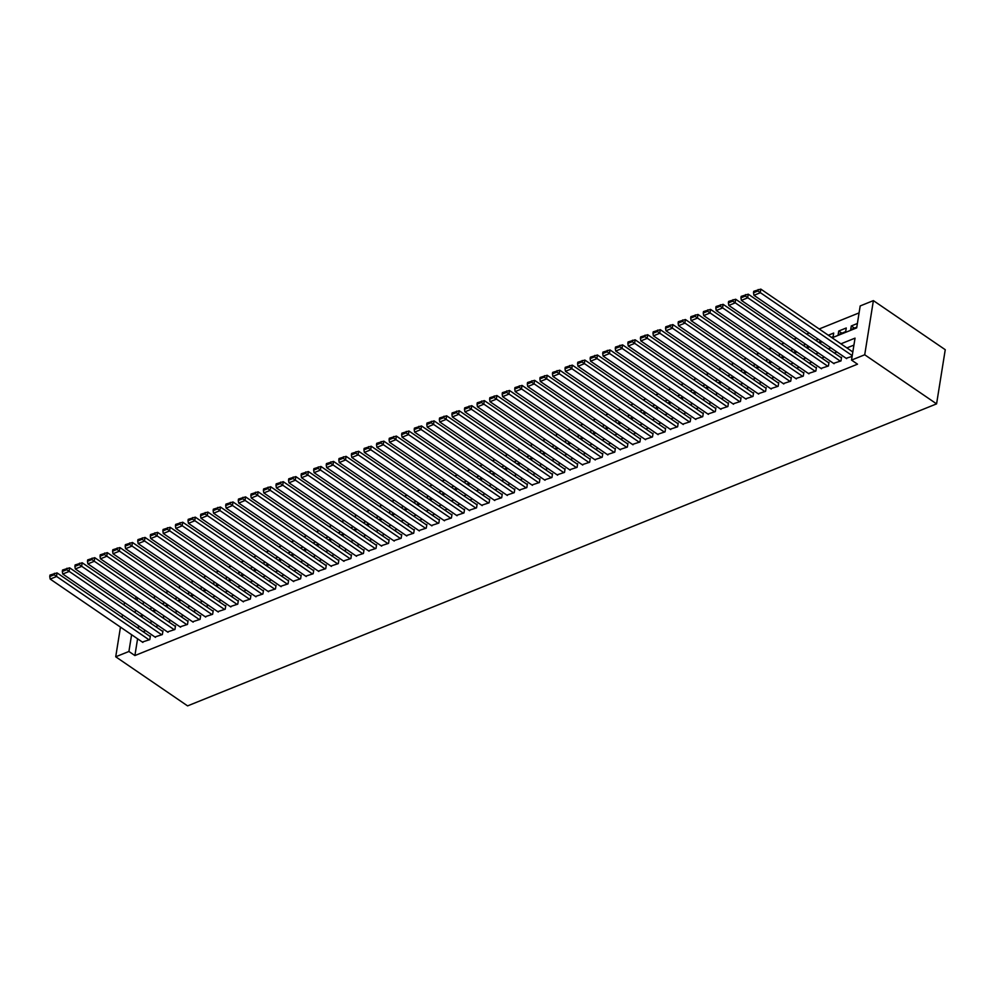 <?xml version="1.0" encoding="UTF-8"?>
<svg xmlns="http://www.w3.org/2000/svg" width="995" height="995" viewBox="0 0 995 995"><rect width="100%" height="100%" fill="white"/><g stroke="black" fill="none" stroke-linecap="round" stroke-linejoin="round"><path stroke-width="1.49" d="M832.081 337.803L856.683 327.89L860.19 305.938L873.386 300.614L945.25 349.705L936.581 403.87L187.582 705.89L115.719 656.787L128.915 651.476L134.897 655.556L857.516 364.182L851.521 360.09L855.041 338.138L840.912 343.835M124.014 604.985L124.537 602.572M134.561 598.53L137.111 597.51M859.083 312.89L819.171 328.984M809.146 333.026L806.609 334.046M796.585 338.089L794.035 339.121M784.023 343.163L781.473 344.183M771.448 348.225L768.899 349.257M758.886 353.3L756.337 354.319M746.312 358.362L743.775 359.394M733.75 363.424L731.201 364.456M721.188 368.498L718.639 369.531M708.614 373.56L706.064 374.593M696.052 378.635L693.503 379.655M683.478 383.697L680.928 384.729M670.916 388.771L668.366 389.791M658.342 393.833L655.804 394.866M645.78 398.908L643.23 399.928M633.218 403.97L630.668 405.002M620.644 409.032L618.094 410.064M608.082 414.107L605.532 415.126M595.507 419.169L592.97 420.201M582.946 424.243L580.396 425.263M570.371 429.305L567.834 430.337M557.809 434.38L555.26 435.4M545.248 439.442L542.698 440.474M532.673 444.504L530.124 445.536M520.111 449.578L517.562 450.598M507.537 454.64L505 455.673M494.975 459.715L492.425 460.735M482.413 464.777L479.864 465.809M469.839 469.851L467.289 470.871M457.277 474.913L454.727 475.946M444.703 479.976L442.166 481.008M432.141 485.05L429.591 486.07M419.567 490.112L417.029 491.144M407.005 495.187L404.455 496.206M394.443 500.249L391.893 501.281M381.869 505.323L379.319 506.343M369.307 510.385L366.757 511.418M356.732 515.447L354.195 516.48M344.171 520.522L341.621 521.542M331.609 525.584L329.059 526.616M319.034 530.658L316.485 531.678M306.472 535.72L303.923 536.753M293.898 540.795L291.361 541.815M281.336 545.857L278.787 546.889M268.762 550.919L266.225 551.951M256.2 555.994L253.65 557.026M243.638 561.056L241.088 562.088M231.064 566.13L228.514 567.15M218.502 571.192L215.952 572.224M205.928 576.267L203.39 577.287M193.366 581.329L190.816 582.361M180.804 586.403L178.254 587.423M168.23 591.465L165.68 592.498M155.668 596.527L153.118 597.56M846.111 358.275L852.106 356.434M833.549 363.349L840.986 360.924L841.571 357.255L840.949 357.516M820.975 368.411L828.425 365.986L829.009 362.329L828.375 362.578M808.413 373.486L815.85 371.06L816.435 367.391L815.813 367.652M795.838 378.548L803.288 376.122L803.873 372.466L803.239 372.715M783.276 383.61L790.714 381.185L791.311 377.528L790.677 377.789M770.715 388.684L778.152 386.259L778.737 382.602L778.115 382.851M758.14 393.746L765.59 391.321L766.175 387.664L765.541 387.913M745.578 398.821L753.016 396.396L753.601 392.726L752.979 392.988M733.004 403.883L740.454 401.458L741.039 397.801L740.404 398.05M720.442 408.957L727.88 406.532L728.464 402.863L727.842 403.124M707.88 414.019L715.318 411.594L715.903 407.938L715.268 408.186M695.306 419.082L702.744 416.656L703.341 413L702.706 413.261M682.744 424.156L690.182 421.731L690.766 418.074L690.144 418.323M670.17 429.218L677.62 426.793L678.204 423.136L677.57 423.385M657.608 434.293L665.046 431.867L665.63 428.211L665.008 428.459M645.034 439.355L652.484 436.929L653.068 433.273L652.434 433.521M632.472 444.429L639.909 442.004L640.506 438.335L639.872 438.596M619.91 449.491L627.347 447.066L627.932 443.409L627.31 443.658M607.336 454.553L614.786 452.128L615.37 448.471L614.736 448.733M594.774 459.628L602.211 457.202L602.796 453.546L602.174 453.795M582.199 464.69L589.649 462.265L590.234 458.608L589.6 458.857M569.637 469.764L577.075 467.339L577.66 463.682L577.038 463.931M557.076 474.826L564.513 472.401L565.098 468.744L564.463 468.993M544.501 479.901L551.939 477.476L552.536 473.807L551.902 474.068M531.939 484.963L539.377 482.538L539.962 478.881L539.34 479.13M519.365 490.025L526.815 487.6L527.4 483.943L526.765 484.204M506.803 495.1L514.241 492.674L514.825 489.018L514.204 489.266M494.229 500.162L501.679 497.736L502.264 494.08L501.629 494.341M481.667 505.236L489.105 502.811L489.689 499.154L489.067 499.403M469.105 510.298L476.543 507.873L477.127 504.216L476.505 504.465M456.531 515.373L463.981 512.947L464.565 509.278L463.931 509.539M443.969 520.435L451.407 518.009L451.991 514.353L451.369 514.602M431.395 525.509L438.845 523.084L439.429 519.415L438.795 519.676M418.833 530.571L426.27 528.146L426.855 524.489L426.233 524.738M406.271 535.633L413.709 533.208L414.293 529.551L413.659 529.813M393.697 540.708L401.134 538.283L401.731 534.626L401.097 534.875M381.135 545.77L388.572 543.345L389.157 539.688L388.535 539.937M368.56 550.844L376.01 548.419L376.595 544.75L375.961 545.011M355.999 555.906L363.436 553.481L364.021 549.825L363.399 550.073M343.424 560.981L350.874 558.556L351.459 554.887L350.825 555.148M330.862 566.043L338.3 563.618L338.885 559.961L338.263 560.21M318.3 571.105L325.738 568.68L326.323 565.023L325.701 565.284M305.726 576.18L313.176 573.754L313.761 570.098L313.126 570.346M293.164 581.242L300.602 578.816L301.186 575.16L300.565 575.408M280.59 586.316L288.04 583.891L288.625 580.234L287.99 580.483M268.028 591.378L275.466 588.953L276.05 585.296L275.428 585.545M255.466 596.453L262.904 594.027L263.488 590.358L262.854 590.62M242.892 601.515L250.33 599.089L250.927 595.433L250.292 595.682M230.33 606.577L237.768 604.152L238.352 600.495L237.73 600.756M217.756 611.651L225.206 609.226L225.79 605.569L225.156 605.818M205.194 616.713L212.631 614.288L213.216 610.631L212.594 610.88M192.62 621.788L200.07 619.363L200.654 615.706L200.02 615.955M180.058 626.85L187.495 624.425L188.08 620.768L187.458 621.017M167.496 631.924L174.933 629.499L175.518 625.83L174.896 626.091M154.921 636.987L162.359 634.561L162.956 630.905L162.322 631.153M152.235 607.846L149.685 608.865M164.797 602.771L162.247 603.803M177.371 597.709L174.821 598.729M189.933 592.634L187.383 593.667M202.507 587.572L199.958 588.605M215.069 582.51L212.52 583.53M227.631 577.436L225.094 578.468M240.205 572.374L237.656 573.394M252.767 567.299L250.218 568.332M265.342 562.237L262.792 563.257M277.903 557.163L275.354 558.195M290.465 552.101L287.928 553.133M303.04 547.039L300.49 548.058M315.602 541.964L313.064 542.996M328.176 536.902L325.626 537.922M340.738 531.827L338.188 532.86M353.312 526.765L350.762 527.785M365.874 521.691L363.324 522.723M378.436 516.629L375.899 517.649M391.01 511.554L388.46 512.587M403.572 506.492L401.022 507.525M416.146 501.43L413.597 502.45M428.708 496.356L426.158 497.388M441.27 491.294L438.733 492.314M453.844 486.219L451.295 487.251M466.406 481.157L463.869 482.177M478.981 476.083L476.431 477.115M491.542 471.021L488.993 472.053M504.117 465.958L501.567 466.978M516.679 460.884L514.129 461.916M529.24 455.822L526.703 456.842M541.815 450.747L539.265 451.78M554.377 445.685L551.827 446.705M566.951 440.611L564.401 441.643M579.513 435.549L576.963 436.581M592.075 430.487L589.537 431.507M604.649 425.412L602.099 426.445M617.211 420.35L614.674 421.37M629.785 415.276L627.236 416.308M642.347 410.214L639.797 411.233M654.921 405.139L652.372 406.171M667.483 400.077L664.934 401.109M680.045 395.015L677.508 396.035M692.619 389.94L690.07 390.973M705.181 384.878L702.632 385.898M717.756 379.804L715.206 380.836M730.318 374.742L727.768 375.762M742.892 369.667L740.342 370.7M755.454 364.605L752.904 365.638M768.016 359.543L765.478 360.563M780.59 354.469L778.04 355.501M793.152 349.407L790.602 350.427M805.726 344.332L803.176 345.364M818.288 339.27L815.738 340.29M831.459 337.38L833.113 336.708L833.698 333.051L828.313 335.228M841.869 333.176L838.723 331.024L846.26 327.989L845.675 331.646L838.138 334.693L838.723 331.024M143.504 601.875L143.106 604.375M141.526 614.189L141.178 616.403M152.832 611.017L154.623 609.475M165.406 605.955L167.197 604.413M177.968 600.88L179.759 599.338M190.542 595.818L192.333 594.276M203.104 590.756L204.895 589.202M215.666 585.682L217.457 584.14M228.241 580.62L230.032 579.078M240.802 575.545L242.593 574.003M253.377 570.483L255.168 568.941M265.939 565.409L267.73 563.866M278.513 560.347L280.304 558.804M291.075 555.285L292.866 553.73M303.637 550.21L305.428 548.668M316.211 545.148L318.002 543.606M328.773 540.074L330.564 538.531M341.347 535.011L343.138 533.469M353.909 529.937L355.7 528.395M366.471 524.875L368.262 523.333M379.045 519.813L380.836 518.258M391.607 514.738L393.398 513.196M404.181 509.676L405.972 508.134M416.743 504.602L418.534 503.06M429.318 499.54L431.109 497.997M441.879 494.465L443.671 492.923M454.441 489.403L456.232 487.861M467.016 484.341L468.807 482.786M479.578 479.267L481.369 477.724M492.152 474.205L493.943 472.662M504.714 469.13L506.505 467.588M517.288 464.068L519.067 462.526M529.85 458.993L531.641 457.451M542.412 453.931L544.203 452.389M554.986 448.857L556.777 447.315M567.548 443.795L569.339 442.253M580.122 438.733L581.913 437.191M592.684 433.658L594.475 432.116M605.246 428.596L607.037 427.054M617.82 423.522L619.611 421.979M630.382 418.46L632.173 416.917M642.957 413.385L644.748 411.843M655.518 408.323L657.309 406.781M668.093 403.261L669.884 401.706M680.655 398.187L682.446 396.644M693.216 393.124L695.007 391.582M705.791 388.05L707.582 386.508M718.353 382.988L720.144 381.446M730.927 377.913L732.718 376.371M743.489 372.851L745.28 371.309M756.051 367.789L757.842 366.235M768.625 362.715L770.416 361.173M781.187 357.653L782.978 356.11M793.761 352.578L795.552 351.036M806.323 347.516L808.114 345.974M818.897 342.442L820.688 340.899M857.379 323.499L851.285 325.962L850.7 329.619L856.794 327.168M853.921 345.091L846.894 347.927M836.882 351.969L834.332 352.989M824.308 357.031L821.758 358.063M811.746 362.105L809.196 363.125M799.172 367.167L796.622 368.2M786.61 372.242L784.06 373.262M774.035 377.304L771.498 378.336M761.473 382.366L758.924 383.398M748.912 387.441L746.362 388.46M736.337 392.503L733.788 393.535M723.775 397.577L721.226 398.597M711.201 402.639L708.664 403.671M698.639 407.714L696.09 408.734M686.065 412.776L683.528 413.808M673.503 417.838L670.953 418.87M660.941 422.912L658.391 423.932M648.367 427.974L645.817 429.007M635.805 433.049L633.255 434.069M623.231 438.111L620.693 439.143M610.669 443.185L608.119 444.205M598.107 448.247L595.557 449.28M585.533 453.31L582.983 454.342M572.971 458.384L570.421 459.404M560.396 463.446L557.859 464.478M547.835 468.521L545.285 469.54M535.26 473.583L532.723 474.615M522.698 478.657L520.149 479.677M510.137 483.719L507.587 484.752M497.562 488.794L495.012 489.814M485 493.856L482.451 494.888M472.426 498.918L469.889 499.95M459.864 503.992L457.314 505.012M447.302 509.054L444.753 510.087M434.728 514.129L432.178 515.149M422.166 519.191L419.616 520.223M409.592 524.265L407.054 525.285M397.03 529.328L394.48 530.36M384.456 534.39L381.918 535.422M371.894 539.464L369.344 540.484M359.332 544.526L356.782 545.558M346.757 549.601L344.208 550.621M334.196 554.663L331.646 555.695M321.621 559.737L319.084 560.757M309.059 564.799L306.51 565.832M296.498 569.861L293.948 570.894M283.923 574.936L281.374 575.956M271.361 579.998L268.812 581.03M258.787 585.072L256.237 586.092M246.225 590.135L243.675 591.167M233.651 595.209L231.114 596.229M221.089 600.271L218.539 601.303M208.527 605.333L205.977 606.365M195.953 610.408L193.403 611.428M183.391 615.47L180.841 616.502M170.817 620.544L168.279 621.564M158.255 625.606L155.705 626.639M145.693 630.681L143.143 631.701M137.584 638.802L134.897 655.556M142.36 642.049L149.797 639.623L150.382 635.967L149.76 636.228M851.521 360.09L864.717 354.767L936.581 403.87M864.717 354.767L873.386 300.614M140.892 616.514L143.442 615.495M153.466 611.452L156.016 610.42M166.028 606.378L168.578 605.358M178.602 601.316L181.14 600.283M191.164 596.254L193.714 595.221M203.739 591.179L206.276 590.159M216.301 586.117L218.85 585.085M228.862 581.043L231.412 580.023M241.437 575.981L243.986 574.948M253.999 570.906L256.548 569.886M266.573 565.844L269.11 564.812M279.135 560.77L281.684 559.75M291.697 555.707L294.246 554.675M304.271 550.645L306.821 549.613M316.833 545.571L319.383 544.551M329.407 540.509L331.944 539.477M341.969 535.434L344.519 534.414M354.543 530.372L357.081 529.34M367.105 525.298L369.655 524.278M379.667 520.236L382.217 519.203M392.241 515.174L394.791 514.141M404.803 510.099L407.353 509.079M417.378 505.037L419.915 504.005M429.939 499.963L432.489 498.943M442.501 494.901L445.051 493.868M455.076 489.826L457.625 488.806M467.638 484.764L470.187 483.732M480.212 479.702L482.762 478.67M492.774 474.627L495.323 473.608M505.348 469.565L507.885 468.533M517.91 464.491L520.46 463.471M530.472 459.429L533.021 458.396M543.046 454.354L545.596 453.334M555.608 449.292L558.158 448.26M568.182 444.23L570.72 443.198M580.744 439.156L583.294 438.136M593.306 434.094L595.856 433.061M605.88 429.019L608.43 427.999M618.442 423.957L620.992 422.925M631.017 418.883L633.566 417.863M643.578 413.82L646.128 412.788M656.153 408.758L658.69 407.726M668.715 403.684L671.264 402.664M681.276 398.622L683.826 397.59M693.851 393.547L696.4 392.527M706.413 388.485L708.962 387.453M718.987 383.411L721.524 382.391M731.549 378.349L734.099 377.316M744.123 373.274L746.66 372.254M756.685 368.212L759.235 367.18M769.247 363.15L771.797 362.118M781.821 358.076L784.371 357.056M794.383 353.014L796.933 351.981M806.957 347.939L809.495 346.919M819.519 342.877L822.069 341.845M137.509 597.784L137.111 600.283M135.544 610.097L135.146 612.584M122.447 614.798L122.049 617.286M120.47 627.099L115.719 656.787M131.601 634.71L128.915 651.476M830.887 347.877L828.337 348.897M818.325 352.939L815.776 353.971M805.751 358.013L803.201 359.033M793.189 363.075L790.639 364.108M780.615 368.15L778.078 369.17M768.053 373.212L765.503 374.244M755.491 378.274L752.941 379.306M742.917 383.349L740.367 384.368M730.355 388.411L727.805 389.443M717.781 393.485L715.243 394.505M705.219 398.547L702.669 399.58M692.644 403.622L690.107 404.642M680.082 408.684L677.533 409.716M667.521 413.758L664.971 414.778M654.946 418.82L652.397 419.853M642.384 423.882L639.835 424.915M629.81 428.957L627.273 429.977M617.248 434.019L614.699 435.051M604.686 439.094L602.137 440.113M592.112 444.156L589.562 445.188M579.55 449.23L577 450.25M566.976 454.292L564.426 455.324M554.414 459.354L551.864 460.387M541.84 464.429L539.302 465.449M529.278 469.491L526.728 470.523M516.716 474.565L514.166 475.585M504.142 479.627L501.592 480.66M491.58 484.702L489.03 485.722M479.005 489.764L476.468 490.796M466.444 494.826L463.894 495.858M453.882 499.9L451.332 500.92M441.307 504.962L438.758 505.995M428.745 510.037L426.196 511.057M416.171 515.099L413.621 516.131M403.609 520.174L401.06 521.193M391.035 525.236L388.498 526.268M378.473 530.298L375.923 531.33M365.911 535.372L363.362 536.392M353.337 540.434L350.787 541.467M340.775 545.509L338.225 546.529M328.201 550.571L325.663 551.603M315.639 555.645L313.089 556.665M303.065 560.707L300.527 561.74M290.503 565.769L287.953 566.802M277.941 570.844L275.391 571.876M265.366 575.906L262.817 576.938M252.805 580.981L250.255 582M240.23 586.043L237.693 587.075M227.668 591.117L225.119 592.137M215.107 596.179L212.557 597.211M202.532 601.254L199.983 602.274M189.97 606.316L187.421 607.348M177.396 611.378L174.859 612.41M164.834 616.452L162.284 617.472M152.26 621.514L149.723 622.547M139.698 626.589L137.148 627.609M854.444 328.114L851.285 325.962M142.882 642.422L50.185 579.078L56.466 576.553L57.063 572.896L49.986 575.073L49.75 576.54L54.153 574.774L54.377 573.307M150.282 636.589L57.063 572.896M149.175 639.885L54.153 574.774M49.75 576.54L50.185 579.078M155.456 637.347L62.76 574.015L69.041 571.478L69.625 567.822L62.548 570.011L62.312 571.478L66.715 569.7L66.951 568.232M162.857 631.514L69.625 567.822M161.737 634.81L66.715 569.7M62.312 571.478L62.76 574.015M168.018 632.285L75.322 568.953L81.602 566.416L82.187 562.76L75.122 564.949L74.886 566.404L79.277 564.638L79.513 563.17M175.418 626.452L82.187 562.76M174.299 629.748L79.277 564.638M74.886 566.404L75.322 568.953M180.592 627.211L87.896 563.879L94.177 561.342L94.761 557.685L87.684 559.874L87.448 561.342L91.851 559.563L92.087 558.108M187.993 621.377L94.761 557.685M186.873 624.686L91.851 559.563M87.448 561.342L87.896 563.879M193.154 622.149L100.458 558.817L106.739 556.28L107.323 552.623L100.259 554.812L100.022 556.267L104.413 554.501L104.649 553.033M200.555 616.315L107.323 552.623M199.435 619.611L104.413 554.501M100.022 556.267L100.458 558.817M205.716 617.074L113.02 553.742L119.313 551.218L119.897 547.548L112.821 549.737L112.584 551.205L116.987 549.427L117.223 547.971M213.117 611.253L119.897 547.548M212.01 614.549L116.987 549.427M112.584 551.205L113.02 553.742M218.291 612.012L125.594 548.68L131.875 546.143L132.459 542.486L125.382 544.675L125.159 546.143L129.549 544.365L129.785 542.897M225.691 606.179L132.459 542.486M224.571 609.475L129.549 544.365M125.159 546.143L125.594 548.68M230.852 606.95L138.156 543.606L144.437 541.081L145.034 537.424L137.957 539.601L137.72 541.069L142.123 539.302L142.347 537.835M238.253 601.117L145.034 537.424M237.133 604.413L142.123 539.302M137.72 541.069L138.156 543.606M243.427 601.875L150.73 538.544L157.011 536.006L157.596 532.35L150.519 534.539L150.282 536.006L154.685 534.228L154.921 532.76M250.827 596.042L157.596 532.35M249.708 599.338L154.685 534.228M150.282 536.006L150.73 538.544M255.989 596.813L163.292 533.482L169.573 530.944L170.157 527.288L163.093 529.477L162.857 530.932L167.247 529.166L167.483 527.698M263.389 590.98L170.157 527.288M262.27 594.276L167.247 529.166M162.857 530.932L163.292 533.482M268.563 591.739L175.854 528.407L182.147 525.87L182.732 522.213L175.655 524.402L175.418 525.87L179.821 524.091L180.058 522.636M275.951 585.906L182.732 522.213M274.844 589.214L179.821 524.091M175.418 525.87L175.854 528.407M281.125 586.677L188.428 523.345L194.709 520.808L195.294 517.151L188.217 519.34L187.993 520.795L192.383 519.029L192.62 517.562M288.525 580.844L195.294 517.151M287.406 584.14L192.383 519.029M187.993 520.795L188.428 523.345M293.687 581.602L200.99 518.271L207.271 515.746L207.868 512.077L200.791 514.266L200.555 515.733L204.958 513.955L205.194 512.5M301.087 575.782L207.868 512.077M299.98 579.078L204.958 513.955M200.555 515.733L200.99 518.271M306.261 576.54L213.564 513.209L219.845 510.671L220.43 507.015L213.353 509.204L213.117 510.671L217.519 508.893L217.756 507.425M313.661 570.707L220.43 507.015M312.542 574.003L217.519 508.893M213.117 510.671L213.564 513.209M318.823 571.466L226.126 508.134L232.407 505.609L232.992 501.953L225.927 504.129L225.691 505.597L230.081 503.818L230.318 502.363M326.223 565.645L232.992 501.953M325.104 568.941L230.081 503.818M225.691 505.597L226.126 508.134M331.397 566.404L238.7 503.072L244.981 500.535L245.566 496.878L238.489 499.067L238.253 500.535L242.656 498.756L242.892 497.289M338.797 560.571L245.566 496.878M337.678 563.866L242.656 498.756M238.253 500.535L238.7 503.072M343.959 561.342L251.262 498.01L257.543 495.473L258.128 491.816L251.063 494.005L250.827 495.46L255.217 493.694L255.454 492.226M351.359 555.508L258.128 491.816M350.24 558.804L255.217 493.694M250.827 495.46L251.262 498.01M356.521 556.267L263.824 492.935L270.118 490.398L270.702 486.742L263.625 488.931L263.389 490.398L267.792 488.62L268.028 487.164M363.921 550.434L270.702 486.742M362.814 553.73L267.792 488.62M263.389 490.398L263.824 492.935M369.095 551.205L276.399 487.873L282.679 485.336L283.264 481.679L276.187 483.868L275.963 485.324L280.354 483.558L280.59 482.09M376.496 545.372L283.264 481.679M375.376 548.668L280.354 483.558M275.963 485.324L276.399 487.873M381.657 546.131L288.96 482.799L295.241 480.274L295.838 476.605L288.761 478.794L288.525 480.262L292.928 478.483L293.152 477.028M389.057 540.31L295.838 476.605M387.938 543.606L292.928 478.483M288.525 480.262L288.96 482.799M394.231 541.069L301.535 477.737L307.816 475.2L308.4 471.543L301.323 473.732L301.087 475.187L305.49 473.421L305.726 471.953M401.632 535.235L308.4 471.543M400.512 538.531L305.49 473.421M301.087 475.187L301.535 477.737M406.793 535.994L314.097 472.662L320.378 470.137L320.962 466.468L313.898 468.657L313.661 470.125L318.052 468.346L318.288 466.891M414.194 530.173L320.962 466.468M413.074 533.469L318.052 468.346M313.661 470.125L314.097 472.662M419.368 530.932L326.658 467.6L332.952 465.063L333.536 461.406L326.459 463.595L326.223 465.063L330.626 463.284L330.862 461.817M426.755 525.099L333.536 461.406M425.649 528.395L330.626 463.284M326.223 465.063L326.658 467.6M431.929 525.87L339.233 462.538L345.514 460.001L346.098 456.344L339.021 458.533L338.797 459.988L343.188 458.222L343.424 456.755M439.33 520.037L346.098 456.344M438.21 523.333L343.188 458.222M338.797 459.988L339.233 462.538M444.491 520.795L351.795 457.464L358.088 454.926L358.673 451.27L351.596 453.459L351.359 454.926L355.762 453.148L355.999 451.68M451.892 514.962L358.673 451.27M450.785 518.258L355.762 453.148M351.359 454.926L351.795 457.464M457.066 515.733L364.369 452.402L370.65 449.864L371.234 446.208L364.158 448.397L363.921 449.852L368.324 448.086L368.56 446.618M464.466 509.9L371.234 446.208M463.347 513.196L368.324 448.086M363.921 449.852L364.369 452.402M469.628 510.659L376.931 447.327L383.212 444.802L383.796 441.133L376.732 443.322L376.496 444.79L380.898 443.011L381.122 441.556M477.028 504.826L383.796 441.133M475.908 508.134L380.898 443.011M376.496 444.79L376.931 447.327M482.202 505.597L389.505 442.265L395.786 439.728L396.371 436.071L389.294 438.26L389.057 439.715L393.46 437.949L393.697 436.482M489.602 499.764L396.371 436.071M488.483 503.06L393.46 437.949M389.057 439.715L389.505 442.265M494.764 500.522L402.067 437.191L408.348 434.666L408.933 430.997L401.868 433.186L401.632 434.653L406.022 432.875L406.258 431.42M502.164 494.702L408.933 430.997M501.045 497.997L406.022 432.875M401.632 434.653L402.067 437.191M507.326 495.46L414.629 432.128L420.922 429.591L421.507 425.935L414.43 428.124L414.194 429.591L418.596 427.813L418.833 426.345M514.726 489.627L421.507 425.935M513.619 492.923L418.596 427.813M414.194 429.591L414.629 432.128M519.9 490.398L427.203 427.066L433.484 424.529L434.069 420.873L426.992 423.049L426.768 424.517L431.158 422.751L431.395 421.283M527.3 484.565L434.069 420.873M526.181 487.861L431.158 422.751M426.768 424.517L427.203 427.066M532.462 485.324L439.765 421.992L446.046 419.455L446.643 415.798L439.566 417.987L439.33 419.455L443.733 417.676L443.957 416.208M539.862 479.49L446.643 415.798M538.755 482.786L443.733 417.676M439.33 419.455L439.765 421.992M545.036 480.262L452.339 416.93L458.62 414.393L459.205 410.736L452.128 412.925L451.892 414.38L456.295 412.614L456.531 411.146M552.436 474.428L459.205 410.736M551.317 477.724L456.295 412.614M451.892 414.38L452.339 416.93M557.598 475.187L464.901 411.855L471.182 409.331L471.767 405.661L464.702 407.851L464.466 409.318L468.856 407.54L469.093 406.084M564.998 469.354L471.767 405.661M563.879 472.662L468.856 407.54M464.466 409.318L464.901 411.855M570.172 470.125L477.463 406.793L483.757 404.256L484.341 400.599L477.264 402.788L477.028 404.244L481.431 402.478L481.667 401.01M577.56 464.292L484.341 400.599M576.453 467.588L481.431 402.478M477.028 404.244L477.463 406.793M582.734 465.051L490.037 401.719L496.318 399.194L496.903 395.525L489.826 397.714L489.602 399.182L493.993 397.403L494.229 395.948M590.135 459.23L496.903 395.525M589.015 462.526L493.993 397.403M489.602 399.182L490.037 401.719M595.296 459.988L502.599 396.657L508.893 394.119L509.477 390.463L502.4 392.652L502.164 394.119L506.567 392.341L506.803 390.873M602.696 454.155L509.477 390.463M601.589 457.451L506.567 392.341M502.164 394.119L502.599 396.657M607.87 454.926L515.174 391.582L521.455 389.057L522.039 385.401L514.962 387.577L514.726 389.045L519.129 387.279L519.365 385.811M615.271 449.093L522.039 385.401M614.151 452.389L519.129 387.279M514.726 389.045L515.174 391.582M620.432 449.852L527.736 386.52L534.016 383.983L534.601 380.326L527.537 382.515L527.3 383.983L531.703 382.204L531.927 380.737M627.833 444.019L534.601 380.326M626.713 447.315L531.703 382.204M527.3 383.983L527.736 386.52M633.007 444.79L540.31 381.458L546.591 378.921L547.175 375.264L540.098 377.453L539.862 378.908L544.265 377.142L544.501 375.675M640.407 438.957L547.175 375.264M639.287 442.253L544.265 377.142M539.862 378.908L540.31 381.458M645.568 439.715L552.872 376.384L559.153 373.846L559.737 370.19L552.673 372.379L552.436 373.846L556.827 372.068L557.063 370.613M652.969 433.882L559.737 370.19M651.849 437.191L556.827 372.068M552.436 373.846L552.872 376.384M658.13 434.653L565.434 371.322L571.727 368.784L572.312 365.128L565.235 367.317L564.998 368.772L569.401 367.006L569.637 365.538M665.531 428.82L572.312 365.128M664.424 432.116L569.401 367.006M564.998 368.772L565.434 371.322M670.705 429.579L578.008 366.247L584.289 363.722L584.873 360.053L577.796 362.242L577.573 363.71L581.963 361.931L582.199 360.476M678.105 423.758L584.873 360.053M676.986 427.054L581.963 361.931M577.573 363.71L578.008 366.247M683.266 424.517L590.57 361.185L596.851 358.648L597.448 354.991L590.371 357.18L590.135 358.648L594.537 356.869L594.761 355.402M690.667 418.684L597.448 354.991M689.56 421.979L594.537 356.869M590.135 358.648L590.57 361.185M695.841 419.455L603.144 356.11L609.425 353.586L610.01 349.929L602.933 352.106L602.696 353.573L607.099 351.807L607.336 350.339M703.241 413.621L610.01 349.929M702.122 416.917L607.099 351.807M602.696 353.573L603.144 356.11M708.403 414.38L615.706 351.048L621.987 348.511L622.572 344.855L615.507 347.044L615.271 348.511L619.661 346.733L619.897 345.265M715.803 408.547L622.572 344.855M714.684 411.843L619.661 346.733M615.271 348.511L615.706 351.048M720.977 409.318L628.268 345.986L634.561 343.449L635.146 339.792L628.069 341.981L627.833 343.437L632.235 341.671L632.472 340.203M728.377 403.485L635.146 339.792M727.258 406.781L632.235 341.671M627.833 343.437L628.268 345.986M733.539 404.244L640.842 340.912L647.123 338.375L647.708 334.718L640.643 336.907L640.407 338.375L644.797 336.596L645.034 335.141M740.939 398.41L647.708 334.718M739.82 401.719L644.797 336.596M640.407 338.375L640.842 340.912M746.101 399.182L653.404 335.85L659.697 333.313L660.282 329.656L653.205 331.845L652.969 333.3L657.372 331.534L657.608 330.066M753.501 393.348L660.282 329.656M752.394 396.644L657.372 331.534M652.969 333.3L653.404 335.85M758.675 394.107L665.978 330.775L672.259 328.25L672.844 324.581L665.767 326.77L665.531 328.238L669.933 326.459L670.17 325.004M766.075 388.286L672.844 324.581M764.956 391.582L669.933 326.459M665.531 328.238L665.978 330.775M771.237 389.045L678.54 325.713L684.821 323.176L685.418 319.519L678.341 321.708L678.105 323.176L682.508 321.397L682.732 319.93M778.637 383.212L685.418 319.519M777.518 386.508L682.508 321.397M678.105 323.176L678.54 325.713M783.811 383.971L691.115 320.639L697.395 318.114L697.98 314.457L690.903 316.634L690.667 318.101L695.07 316.323L695.306 314.868M791.212 378.15L697.98 314.457M790.092 381.446L695.07 316.323M690.667 318.101L691.115 320.639M796.373 378.908L703.676 315.577L709.957 313.039L710.542 309.383L703.477 311.572L703.241 313.039L707.632 311.261L707.868 309.793M803.773 373.075L710.542 309.383M802.654 376.371L707.632 311.261M703.241 313.039L703.676 315.577M808.947 373.846L716.238 310.515L722.532 307.977L723.116 304.321L716.039 306.51L715.803 307.965L720.206 306.199L720.442 304.731M816.335 368.013L723.116 304.321M815.228 371.309L720.206 306.199M715.803 307.965L716.238 310.515M821.509 368.772L728.813 305.44L735.094 302.903L735.678 299.246L728.601 301.435L728.377 302.903L732.768 301.124L733.004 299.669M828.91 362.939L735.678 299.246M827.79 366.235L732.768 301.124M728.377 302.903L728.813 305.44M834.071 363.71L741.375 300.378L747.655 297.841L748.252 294.184L741.175 296.373L740.939 297.828L745.342 296.062L745.566 294.595M841.471 357.877L748.252 294.184M840.365 361.173L745.342 296.062M740.939 297.828L741.375 300.378M846.645 358.635L753.949 295.304L760.23 292.779L760.814 289.11L753.737 291.299L753.501 292.766L757.904 290.988L758.14 289.533M852.827 351.969L760.814 289.11M852.23 355.638L757.904 290.988M753.501 292.766L753.949 295.304"/></g></svg>
